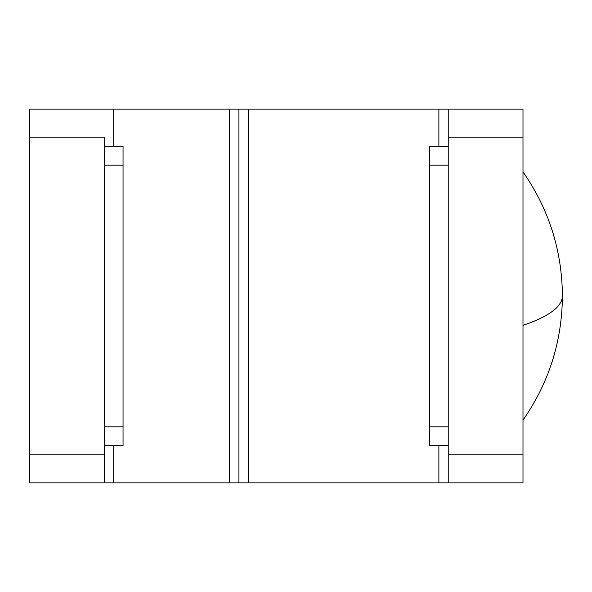 <?xml version="1.0" encoding="UTF-8"?>
<svg xmlns="http://www.w3.org/2000/svg" width="592" height="592" viewBox="0 0 592 592"><rect width="100%" height="100%" fill="white"/><g stroke="black" fill="none" stroke-linecap="round" stroke-linejoin="round"><path stroke-width="0.89" d="M110.127 482.887L229.57 482.887L229.57 109.113L229.57 482.887L238.916 482.887L238.916 109.113L248.263 109.113L238.916 109.113L238.916 482.887L238.916 109.113L113.701 109.113L113.701 146.49L113.701 109.113L29.6 109.113L29.6 137.144L104.355 137.144L104.355 482.887L104.355 454.856L29.6 454.856L29.6 137.144L104.355 137.144L104.355 454.856L29.6 454.856L29.6 482.887L238.916 482.887L238.916 109.113L110.127 109.113M104.355 109.113L29.6 109.113L29.6 482.887L104.355 482.887M113.701 482.887L113.701 445.51L113.701 482.887M123.047 146.49L104.355 146.49L123.047 146.49L123.047 165.175L104.355 165.175L123.047 165.175L123.047 426.825L123.047 146.49M104.355 426.825L123.047 426.825L123.047 445.51L104.355 445.51L123.047 445.51L123.047 426.825L104.355 426.825M429.54 445.51L448.233 445.51L429.54 445.51L429.54 426.825L448.233 426.825L429.54 426.825L429.54 165.175L429.54 445.51M448.233 165.175L429.54 165.175L429.54 146.49L448.233 146.49L429.54 146.49L429.54 165.175L448.233 165.175M442.461 482.887L248.263 482.887L248.263 109.113L448.233 109.113L448.233 482.887L238.916 482.887L248.263 482.887L248.263 109.113L442.461 109.113M448.233 109.113L448.233 137.144L522.988 137.144L522.988 109.113L448.233 109.113L522.988 109.113L522.988 454.856L522.988 137.144L448.233 137.144L448.233 454.856L522.988 454.856L522.988 482.887L448.233 482.887L522.988 482.887L522.988 454.856L448.233 454.856L448.233 482.887M438.887 109.113L438.887 146.49L438.887 109.113M438.887 445.51L438.887 482.887L438.887 445.51M522.988 171.909C548.932 209.205 562.067 250.564 562.4 296A215.059 50.868 180 0 1 522.988 325.348C548.932 316.528 562.067 306.745 562.4 296L562.4 296C562.067 341.436 548.932 382.795 522.988 420.091M522.988 266.652L522.988 325.348"/></g></svg>

